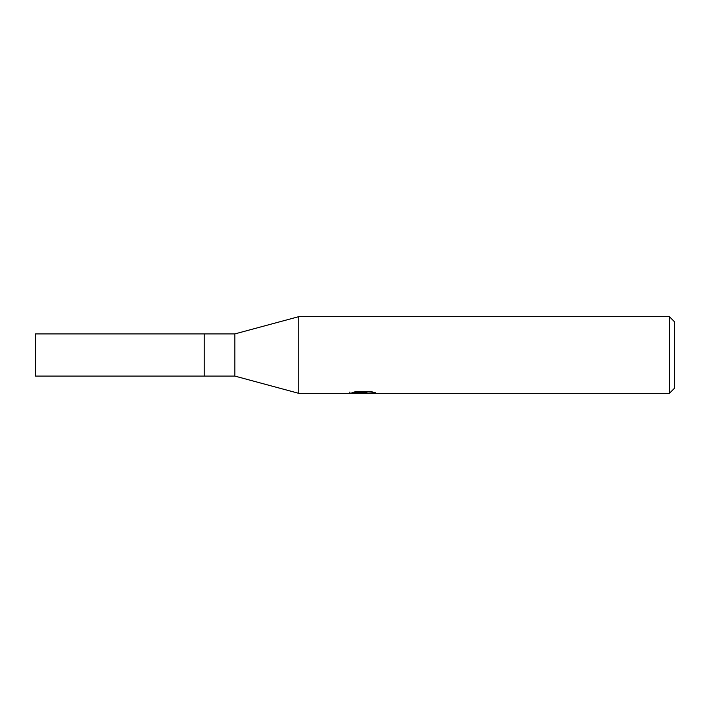 <?xml version="1.0" encoding="UTF-8"?>
<svg xmlns="http://www.w3.org/2000/svg" width="710" height="710" viewBox="0 0 710 710"><rect width="100%" height="100%" fill="white"/><g stroke="black" fill="none" stroke-linecap="round" stroke-linejoin="round"><path stroke-width="1.06" d="M669.388 393.34L298.768 393.34L234.868 376.087L204.196 376.087L204.196 333.913L234.868 333.913L298.768 316.66L669.388 316.66L674.5 321.772L674.5 388.228L669.388 393.34L669.388 316.66M234.868 376.087L234.868 333.913M298.768 393.34L298.768 316.66M363.263 393.029L349.631 393.34L364.203 392.612L351.947 392.612L355.941 391.609L371.055 391.609L375.448 392.728L362.641 393.34L363.263 392.674M360.742 393.34L358.213 392.967M366.582 392.736L362.703 393.34M366.582 393.313L366.582 392.035L368.49 391.609M364.203 391.609L364.203 392.612M349.888 391.982L349.888 393.26M204.196 376.087L35.5 376.087L35.5 333.913L204.196 333.913M364.203 392.062L366.582 392.062"/></g></svg>
